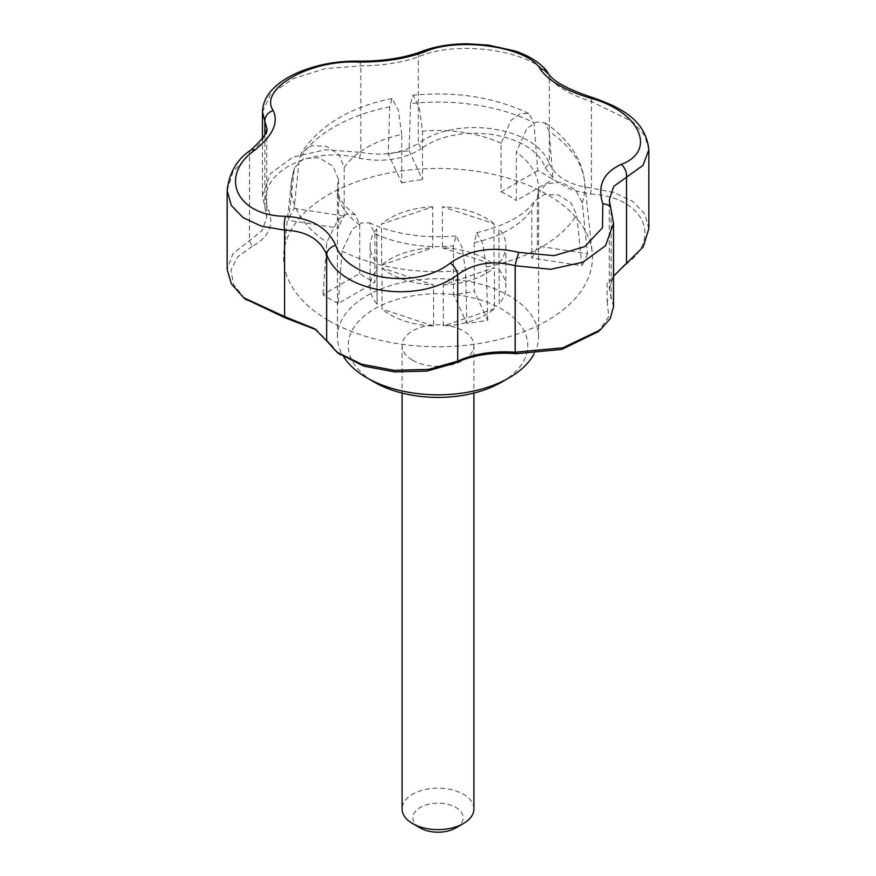 <?xml version="1.0" encoding="UTF-8"?>
<svg xmlns="http://www.w3.org/2000/svg" width="876" height="876" viewBox="0 0 876 876"><rect width="100%" height="100%" fill="white"/><g stroke="black" fill="none" stroke-linecap="round" stroke-linejoin="round"><path stroke-width="0.66" stroke-dasharray="4.38 3.29" d="M501.488 382.221A89.79 51.837 0 0 0 501.488 308.91A89.79 51.837 0 0 0 374.512 308.91A89.79 51.837 0 0 0 374.512 382.221M412.607 360.222A35.916 20.739 0 0 0 451.742 364.723A35.916 20.739 0 0 0 473.916 345.56A35.916 20.739 0 0 0 473.916 345.44A35.916 20.739 0 0 0 437.89 324.832A35.916 20.739 0 0 0 402.084 345.56A35.916 20.739 0 0 0 412.607 360.222M545.277 167.874L549.329 163.735C536.276 126.998 457.513 114.789 418.279 143.456L421.4 148.712C458.247 120.987 533.396 132.594 545.277 167.874L555.154 180.675L571.656 189.862L590.61 194.045L591.399 188.022C570.112 185.362 556.085 177.27 549.329 163.735L549.329 77.252C556.074 86.527 570.09 94.63 591.399 101.539L632.79 121.852L644.714 135.561L648.842 149.796M537.755 170.667L501.083 191.844L501.083 143.335L510.993 120.253L520.333 113.552L528.765 113.486L533.944 122.706L537.755 170.667A152.238 87.896 180 0 1 552.997 179.471L549.186 131.51L544.894 122.804L536.506 122.027L526.826 128.422L516.314 152.139L516.314 200.648L552.997 179.471M410.505 103.609L412.979 95.243L419.243 107.233L422.528 131.181L422.528 179.689L409.103 150.771L410.505 103.609A146.861 84.786 0 0 1 533.944 122.706M537.36 197.483A100.565 58.057 0 0 0 538.565 188.548L537.36 197.483L537.36 245.992A100.565 58.057 180 0 1 531.787 258.015L581.894 265.756L576.682 214.795L570.977 202.871L558.538 195.041L544.401 194.45L534.218 201.316L531.787 209.506L531.787 258.015M537.886 193.53L546.328 183.752L561.286 182.285L575.554 189.829L582.266 202.783L587.467 253.744L537.36 245.992M587.467 253.744A152.238 87.896 180 0 1 581.894 265.756M328.796 320.638A154.439 89.166 0 0 0 501.488 338.87A154.439 89.166 0 0 0 592.132 252.069A154.439 89.166 0 0 0 554.65 199.159A154.439 89.166 0 0 0 388.495 173.13A154.439 89.166 0 0 0 283.868 252.069A154.439 89.166 0 0 0 328.796 320.638M487.713 320.134L486.311 266.972L482.753 243.637L476.686 232.753L474.288 242.696L474.288 291.204L487.713 320.134A152.238 87.896 0 0 1 466.897 323.353L453.472 294.435A100.565 58.057 0 0 0 474.288 291.204M374.917 233.772L374.917 282.28L338.245 303.457L342.056 251.094L352.48 229.074L361.47 222.92L369.552 222.887L374.917 233.772A100.565 58.057 0 0 0 453.472 245.915L455.991 235.962L462.013 247.109L465.495 270.191L466.897 323.353M338.245 303.457A152.238 87.896 180 0 1 323.003 294.654L359.686 273.476A100.565 58.057 0 0 0 366.891 278.119A100.565 58.057 0 0 0 374.917 282.28M401.712 134.4L398.372 110.256L392.065 98.473L389.689 106.839L388.287 153.99L401.712 182.92L401.712 134.4A100.565 58.057 0 0 0 344.213 167.601L339.242 154.964L326.562 146.391L311.768 145.602L301.333 152.961L299.318 159.005L294.106 208.368A152.238 87.896 0 0 0 288.532 220.38L294.402 167.94L303.611 158.479L319.017 157.811L333.011 166.232L338.64 179.624A100.565 58.057 0 0 0 337.435 188.548A100.565 58.057 0 0 0 359.686 224.968L355.492 214.773L347.454 213.733L338.037 219.493L326.814 242.302L323.003 294.654M388.287 153.99A152.238 87.896 180 0 1 409.103 150.771M534.097 353.882A100.565 58.057 0 0 0 538.565 336.767A100.565 58.057 0 0 0 438 278.71A100.565 58.057 0 0 0 337.435 336.767A100.565 58.057 0 0 0 343.918 357.266M359.686 224.968L359.686 273.476M338.64 179.624L338.64 228.132L288.532 220.38M344.213 167.601L344.213 216.109A100.565 58.057 0 0 0 338.64 228.132M401.712 182.92A100.565 58.057 180 0 1 422.528 179.689M501.083 191.844A100.565 58.057 180 0 1 516.314 200.648M453.472 245.915L453.472 294.435M262.482 111.975L270.509 94.247L292.989 78.72L325.281 68.58L360.824 65.864C382.604 65.634 401.755 62.678 418.279 56.973C457.414 38.971 536.331 51.137 549.329 77.252A10.775 9.286 147.9 0 0 548.091 73.212M294.106 208.368L344.213 216.109M648.842 228.68L644.725 213.864L632.8 201.469L614.383 192.654L591.399 188.022L591.399 101.539A10.775 1.467 106.1 0 0 591.453 97.17M590.61 194.045C643.794 196.323 663.942 239.706 623.8 265.57L607.09 283.616L607.21 301.322L611.12 296.855L609.258 288.927L609.258 200.111L611.12 210.371A10.775 7.523 160.2 0 0 610.813 208.247M609.258 288.927L613.518 276.203M250.656 150.223A10.775 5.333 -127.5 0 0 249.485 154.428L262.242 141.036L266.742 128.224L266.742 217.04L262.252 230.487L232.972 253.657L227.158 269.469M227.158 190.574L232.972 171.773L249.485 154.428L249.485 240.911L252.2 246.397C268.625 237.44 274.155 225.526 268.79 210.645C252.452 176.087 307.454 144.31 359.478 158.293C383.031 162.662 403.683 159.465 421.4 148.712M358.404 61.123A10.775 3.044 91.2 0 1 360.824 65.864L360.824 152.347C382.637 156.366 401.788 153.399 418.279 143.456L418.279 56.973A10.775 6.975 68.6 0 1 421.86 51.41M359.478 158.293L360.824 152.347L325.325 149.763L292.978 157.122L270.498 173.514L262.482 195.37L266.742 217.04M326.671 340.863L330.723 344.093L316.137 329.737M338.596 353.4L330.723 344.093M613.518 306.808L611.12 296.855L611.12 210.371L613.518 223.402M607.21 301.322L608.743 316.718L598.144 331.697M244.984 298.782L233.585 284.678L230.968 270.18L237.473 257.007L252.2 246.397M264.88 134.652L264.88 207.732L268.79 210.645M473.916 808.756A35.916 20.739 0 0 0 437.89 788.148A35.916 20.739 0 0 0 402.084 808.887M455.772 827.951A25.141 14.52 0 0 0 463.141 817.593A25.141 14.52 0 0 0 428.309 804.288A25.141 14.52 0 0 0 420.228 827.951M493.976 223.698A67.879 39.19 0 0 0 442.424 206.758L493.976 223.698L493.976 264.749A67.879 39.19 0 0 0 442.424 247.809L442.424 206.758M442.424 247.809L493.976 264.749M432.744 206.791A67.879 39.19 0 0 0 381.553 224.092L432.744 206.791L432.744 247.842A67.879 39.19 0 0 0 381.553 265.154L381.553 224.092M381.553 265.154L432.744 247.842M376.768 228.954A67.879 39.19 0 0 0 370.121 245.86A67.879 39.19 0 0 0 377.129 263.205L376.768 228.954L376.768 270.005A67.879 39.19 0 0 0 370.121 286.912A67.879 39.19 0 0 0 377.129 304.257L377.129 263.205M377.129 304.257L376.768 270.005M382.024 268.023A67.879 39.19 0 0 0 433.576 284.963L382.024 268.023L382.024 309.075A67.879 39.19 0 0 0 433.576 326.014L433.576 284.963M433.576 326.014L382.024 309.075M443.256 284.93A67.879 39.19 0 0 0 494.447 267.629L443.256 284.93L443.256 325.981A67.879 39.19 0 0 0 494.447 308.68L494.447 267.629M494.447 308.68L443.256 325.981M499.232 303.819L498.871 228.516L499.232 303.819A67.879 39.19 0 0 0 505.879 286.912A67.879 39.19 0 0 0 498.871 269.567M499.232 262.767A67.879 39.19 0 0 0 505.879 245.86A67.879 39.19 0 0 0 498.871 228.516M501.083 143.335A100.565 58.057 0 0 0 422.528 131.181M582.266 202.783A146.861 84.786 0 0 0 584.577 181.661A146.861 84.786 0 0 0 549.186 131.51M486.311 266.972A146.861 84.786 0 0 0 576.682 214.795M342.056 251.094A146.861 84.786 0 0 0 465.495 270.191M293.734 171.028A146.861 84.786 0 0 0 291.423 181.661A146.861 84.786 0 0 0 326.814 242.302M389.689 106.839A146.861 84.786 0 0 0 299.318 159.005M538.565 336.767L538.565 188.548A100.565 58.057 0 0 0 516.314 152.139M474.288 242.696A100.565 58.057 0 0 0 531.787 209.506M528.765 113.486C494.228 97.159 455.64 91.082 412.979 95.243M294.402 167.94L291.423 181.661L283.868 252.069M544.905 122.804C557.826 131.433 567.911 141.748 575.149 153.782C580.317 162.509 583.471 171.805 584.577 181.661L592.132 252.069M355.492 214.773C346.349 207.919 340.808 201.6 338.87 195.808L337.435 188.548L337.435 336.767M262.482 195.37L262.482 138.517M337.556 352.656L336.8 352.075M317.879 330.887L315.754 329.464M600.399 329.825L599.436 330.624M244.262 298.212L243.637 297.709M625.771 264.191L622.529 266.413M392.065 98.473C350.115 107.025 319.871 125.191 301.333 152.961M455.991 235.962C423.207 238.601 394.397 234.242 369.552 222.887M476.686 232.753C506.416 225.22 525.589 214.74 534.218 201.316M402.084 345.56L402.084 393.072M473.916 345.56L473.916 393.072M370.121 245.86L370.121 286.912M505.879 245.86L505.879 286.912"/><path stroke-width="1.31" d="M343.918 357.266A100.565 58.057 0 0 0 366.891 377.819L374.512 382.221A89.79 51.837 0 0 0 501.488 382.221L509.109 377.819A100.565 58.057 0 0 0 534.097 353.882M374.512 382.221L366.891 377.819A100.565 58.057 0 0 0 509.109 377.819M613.518 276.203L643.203 246.933L648.842 228.68L648.842 149.796L643.028 165.334L613.758 186.358L609.258 200.1L610.813 208.247A10.775 7.523 160.2 0 0 602.83 203.933C597.114 185.898 603.225 172.714 621.183 164.381C657.821 150.902 639.381 110.967 590.457 98.167C565.097 90.491 548.387 80.844 540.306 69.215C529.038 47.282 459.889 36.54 425.626 51.476C405.993 58.802 383.151 62.338 357.123 62.076C309.217 59.864 258.508 89.078 273.17 110.54C278.886 122.509 272.775 135.692 254.817 150.092C218.179 176.065 236.619 216.033 285.543 216.306C310.903 217.905 327.613 227.563 335.694 245.258C346.962 279.685 416.111 290.46 450.373 262.997C470.007 249.605 492.849 246.068 518.877 252.398L554.059 255.672L584.675 246.682L602.458 227.749L602.83 203.933M357.123 62.076A10.775 3.044 91.2 0 1 358.404 61.123C382.834 61.32 403.989 58.079 421.86 51.41C434.901 46.417 450.056 43.877 467.313 43.8L488.512 45.125L514.77 50.95C532.039 56.338 544.85 66.784 548.091 73.212C552.789 81.129 567.243 89.122 591.453 97.17A10.775 1.467 106.1 0 0 590.457 98.167M625.53 264.366L626.515 263.676L626.515 177.193A10.775 7.15 -112.8 0 0 621.183 164.381M335.694 245.258A10.775 7.457 158 0 0 326.671 254.379C319.926 239.104 305.91 231.012 284.601 230.092L261.639 226.249L243.21 217.752L231.286 205.433L227.158 190.574C229.118 172.846 236.947 159.388 250.656 150.223A10.775 5.333 -127.5 0 1 254.817 150.092M450.373 262.997A10.775 5.146 53.9 0 1 457.721 274.648C418.586 304.99 339.669 292.858 326.671 254.379L326.671 340.863L336.8 352.086L361.58 364.197L394.244 370.351L428.474 369.42L457.721 361.131C474.212 353.685 493.363 350.718 515.176 352.24L562.961 347.772L600.41 329.825L610.178 318.612L613.518 306.808L613.518 223.402L605.491 245.729L583.011 262.165L550.719 269.304L515.176 265.756C493.396 259.997 474.245 262.964 457.721 274.648L457.721 361.131L454.6 363.255L427.017 371.063L394.627 371.917L363.66 366.124L338.596 353.4M285.543 216.306A10.775 3.285 92.2 0 0 284.601 230.092L284.601 316.575L314.78 328.785L326.671 340.863M548.091 73.212A10.775 9.286 147.9 0 0 540.306 69.215M421.86 51.41A10.775 6.975 68.6 0 1 425.626 51.476M227.158 190.574L227.158 269.469L231.395 283.912L243.637 297.709L284.601 316.575L285.39 317.922L244.984 298.782M273.17 110.54A10.775 9.351 150.9 0 0 264.88 121.249L262.482 111.964C262.745 103.697 265.986 96.283 272.206 89.735C278.546 83.012 286.967 77.362 297.468 72.752C316.324 64.715 336.636 60.838 358.404 61.123M250.656 150.223C263.304 138.408 268.669 131.071 266.742 128.224L264.88 121.249L264.88 134.652M598.144 331.697L561.823 349.404L516.522 353.674L515.176 352.24L515.176 265.756A10.775 1.215 105.1 0 1 518.877 252.398M516.522 353.674C492.969 351.845 472.317 355.043 454.6 363.255M316.137 329.737L285.39 317.922M402.084 393.072L402.084 808.887A35.916 20.739 0 0 0 412.607 823.549A35.916 20.739 0 0 0 463.393 823.549A35.916 20.739 0 0 0 473.916 808.887A35.916 20.739 0 0 0 473.916 808.756M412.607 823.549L420.228 827.951A25.141 14.52 0 0 0 455.772 827.951L463.393 823.549M591.453 97.17C621.018 107.376 645.612 119.837 648.842 149.796M262.482 138.517L262.482 111.975M340.249 354.703L336.8 352.075M315.754 329.464L314.78 328.807M599.436 330.624L597.344 332.365M246.375 299.931L243.637 297.709M627.172 263.227L624.555 265.056M610.813 208.247L613.518 223.402M473.916 393.072L473.916 808.887"/></g></svg>
